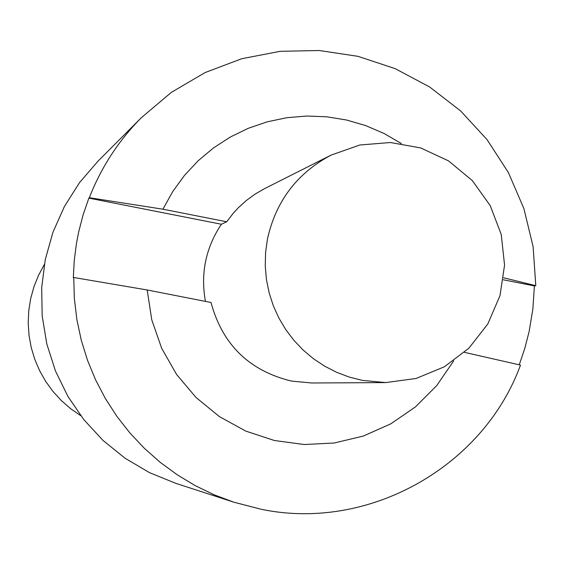 <?xml version="1.0" encoding="UTF-8"?>
<svg xmlns="http://www.w3.org/2000/svg" width="564" height="564" viewBox="0 0 564 564"><rect width="100%" height="100%" fill="white"/><g stroke="black" fill="none" stroke-linecap="round" stroke-linejoin="round"><path stroke-width="0.85" d="M88.858 198.126L89.323 197.717L162.933 209.202L226.693 221.772L221.384 224.239L88.858 198.126L83.183 214.637L78.77 231.529L76.535 242.957L74.272 260.286L73.32 277.735L73.75 277.502L74.356 298.61L76.873 319.577L81.279 340.233L87.547 360.403L95.619 379.924L105.426 398.621L116.882 416.352L129.903 432.962L144.37 448.317L160.169 462.29L177.166 474.754L195.214 485.625L214.165 494.804L233.87 502.207L261.259 509.285C368.045 531.648 483.165 467.309 520.494 365.098L464.426 352.352M453.696 360.861L436.712 385.614L415.499 406.856L390.774 423.853L363.35 436.05L334.156 443.015L304.158 444.524L274.372 440.505L245.805 431.107L219.41 416.62L196.089 397.542L176.624 374.517L161.678 348.305L151.758 319.802L147.197 289.974L210.999 302.48C222.406 344.611 249.246 370.816 291.517 381.095L311.666 382.991L385.72 382.582L416.098 378.472L444.446 366.748L468.903 348.164L487.832 323.926L499.993 295.628L504.561 265.136L501.241 234.462L490.236 205.641L472.294 180.572L448.584 160.909L420.695 147.944L390.464 142.523L359.881 144.983L330.962 155.156C296.904 173.367 275.718 201.411 267.406 239.284L265.581 252.644L265.256 266.123L266.448 279.561L269.127 292.786L273.265 305.625L278.813 317.92L285.694 329.517L293.823 340.261L303.108 350.032L313.415 358.697L324.624 366.149L336.588 372.289L349.158 377.048L362.18 380.362L385.72 382.582M330.962 155.156L264.84 188.496L255.344 193.946L246.482 200.375L238.353 207.721L233.39 213.086L226.693 221.772M221.384 224.239C205.726 247.786 200.41 273.505 205.43 301.387M401.378 143.552L384.084 133.485L365.705 125.589L346.5 120.005L326.753 116.797L306.774 116.029L286.843 117.707L267.265 121.817L248.329 128.282L230.323 137.024L213.509 147.909L198.147 160.775L184.463 175.425L172.669 191.647L162.933 209.202M44.337 264.495L38.507 275.352L33.932 286.794L30.66 298.68L28.743 310.863L28.2 323.179L29.039 335.488L31.253 347.621L34.806 359.43L39.656 370.774L45.747 381.497L53.002 391.465L61.321 400.56L70.606 408.667L80.744 415.682M519.232 364.809L524.781 348.432L529.095 331.674L532.881 308.924L534.383 285.906L535.8 285.694L533.1 246.623L523.885 208.56L508.411 172.584L487.12 139.724L460.612 110.911L429.641 86.976L395.089 68.604L357.943 56.33L319.252 50.513L280.132 51.317L241.695 58.741L205.056 72.58L171.266 92.433L141.303 117.749L98.051 161.114L79.602 182.524L64.458 206.403L52.938 232.248L45.289 259.503L41.68 287.598L42.18 315.925L46.791 343.878L55.413 370.872L67.856 396.323L83.853 419.694L103.071 440.477L125.095 458.25L149.453 472.618L175.623 483.285L233.87 502.207M141.303 117.749C118.468 140.788 101.139 167.445 89.323 197.717M147.197 289.974L73.75 277.502M534.383 285.906L503.363 279.8M503.638 277.777L535.8 285.694"/></g></svg>
